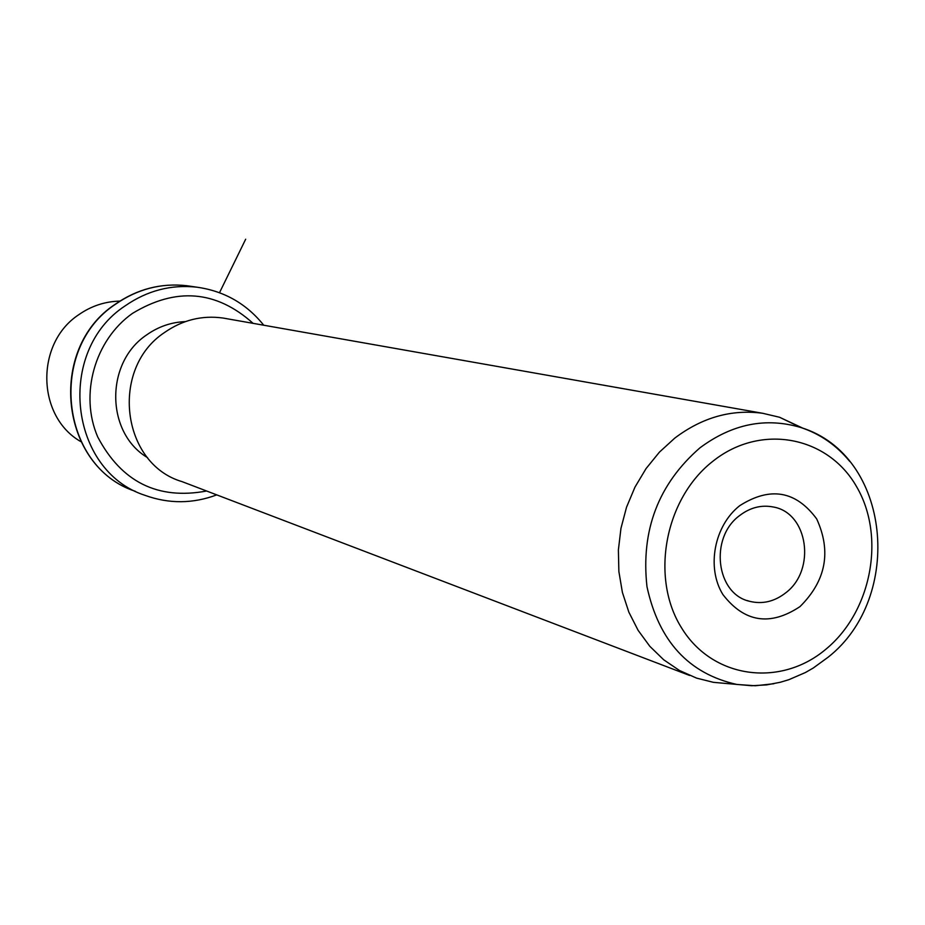 <?xml version="1.0" encoding="UTF-8"?>
<svg xmlns="http://www.w3.org/2000/svg" width="925" height="925" viewBox="0 0 925 925"><rect width="100%" height="100%" fill="white"/><g stroke="black" fill="none" stroke-linecap="round" stroke-linejoin="round"><path stroke-width="1.39" d="M119.88 301.111C104.964 301.458 91.251 305.99 78.729 314.731C35.104 343.406 36.561 416.539 80.868 441.641M147.572 457.655C105.67 432.969 104.895 362.704 146.601 334.942C158.383 326.618 171.287 322.178 185.312 321.623M226.602 318.663L222.96 318.027C201.997 315.147 182.526 319.969 164.546 332.491C109.612 368.589 121.383 464.003 182.109 481.647L689.622 675.458M728.53 683.702L713.383 682.326L696.618 678.129L679.47 670.486L663.722 659.803L649.812 646.298L638.088 630.295L628.861 612.177L622.398 592.416L618.871 571.488L618.386 549.936L620.964 528.325L626.537 507.201L634.978 487.117L646.043 468.605L659.444 452.117L674.822 438.08C702.295 417.36 731.594 409.093 762.732 413.29L779.555 417.256L803.027 428.263M739.734 505.674C770.224 486.33 795.882 490.747 816.694 518.925C831.563 551.543 826.002 580.773 799.986 606.615C770.086 626.41 744.382 622.375 722.888 594.532C706.249 567.649 714.192 525.666 739.734 505.674M739.514 515.653C709.267 537.714 716.031 593.919 749.528 601.285C762.339 604.464 774.387 601.655 785.672 592.867C816.37 570.054 808.149 512.577 773.08 506.958C761.183 504.703 750.002 507.605 739.514 515.653M219.502 292.705L245.68 239.217M115.29 304.209C46.886 348.875 59.882 466.674 135.351 491.314C60.275 467.113 47.071 348.748 115.718 304.094C137.536 289.028 161.193 282.888 186.677 285.698L191.059 286.345M216.774 494.875C192.851 503.824 168.917 503.975 144.971 495.326C69.086 470.883 55.778 351.049 125.199 305.828C147.26 290.566 171.171 284.357 196.933 287.189L186.677 285.698C161.008 282.888 137.27 289.028 115.428 304.105M206.645 491.013C157.851 500.101 121.545 482.087 97.726 436.958C79.388 394.57 94.674 340.146 132.368 313.459C175.947 287.016 216.184 290.3 253.08 323.334M773.89 683.725L755.32 685.76L736.867 684.454C688.709 673.724 658.75 641.118 646.968 586.623C640.771 530.303 658.403 484.064 699.878 447.897C732.207 423.858 765.9 417.083 800.981 427.558C820.186 433.964 836.431 445.237 849.74 461.402M713.106 461.078C760.87 423.06 827.979 436.184 856.619 486.735C885.942 536.766 871.535 612.003 825.574 649.477C780.076 687.668 712.412 678.626 681.54 627.855C649.951 577.663 664.902 498.332 713.106 461.078M263.741 325.218C246.478 303.712 224.208 291.04 196.933 287.189M762.732 413.29L222.96 318.027M713.383 682.326L751.724 685.737L766.652 684.893L780.295 682.268L788.863 679.69L805.386 672.544L813.26 668.023L828.072 657.247C904.315 597.538 891.203 455.239 800.981 427.558L779.555 417.256M749.528 601.285L747.227 600.568"/></g></svg>
